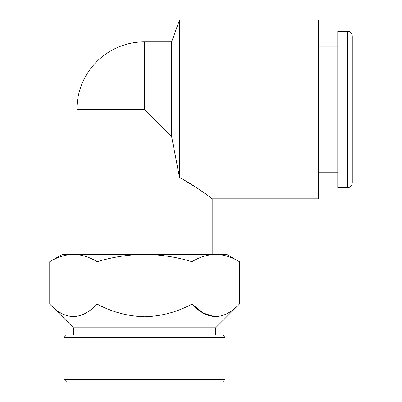 <?xml version="1.0" encoding="UTF-8"?>
<svg xmlns="http://www.w3.org/2000/svg" width="402" height="402" viewBox="0 0 402 402"><rect width="100%" height="100%" fill="white"/><g stroke="black" fill="none" stroke-linecap="round" stroke-linejoin="round"><path stroke-width="0.6" d="M215.562 334.946L215.562 327.801M73.551 334.946L73.551 327.801M66.486 334.946L222.628 334.946L225.04 337.363L64.074 337.363L66.486 334.946M225.04 379.483L222.628 381.9L66.486 381.9L64.074 379.483L225.04 379.483L225.04 337.363M64.074 379.483L64.074 337.363M49.737 261.712C57.476 257.014 65.375 254.566 73.44 254.376L62.441 254.376L49.737 261.712L49.737 304.093L73.44 327.801L215.673 327.801L239.376 304.093C223.437 320.655 207.633 320.655 191.965 304.093L203.281 313.138L215.226 316.791M97.143 261.712C112.696 257.004 128.499 254.561 144.554 254.376L73.44 254.376C81.521 254.572 89.425 257.019 97.143 261.712L97.143 304.093C111.987 312.047 127.791 316.284 144.554 316.796C161.333 316.279 177.136 312.042 191.965 304.093L191.965 261.712C199.709 257.014 207.608 254.566 215.673 254.376C223.753 254.572 231.658 257.019 239.376 261.712L239.376 304.093M212.181 254.376L212.181 198.824C212.176 199.075 198.442 187.528 179.518 177.543L171.609 136.514L144.554 109.465L76.928 109.465L76.928 254.376M347.434 31.21L347.434 187.714L337.775 187.714L337.775 31.21L347.434 31.21C348.499 30.969 351.916 32.034 352.263 36.039L352.263 172.257M212.181 198.824L318.454 198.824L318.454 20.1L179.518 20.1L171.609 41.838L171.609 136.514M179.518 20.1L179.518 177.543M239.376 261.712L226.673 254.376L144.554 254.376C160.81 254.592 176.614 257.039 191.965 261.712M49.737 304.093C65.4 320.655 81.204 320.655 97.143 304.093M72.993 316.791L70.33 316.56M183.201 179.503L197.859 188.543M198.357 188.88L203.06 192.136M206.849 194.859L209.789 197.025M347.434 187.714C348.499 187.955 351.916 186.89 352.263 182.885L352.263 109.465M171.609 41.838L144.554 41.838L144.554 109.465M337.775 46.185L318.454 46.185M337.775 172.744L318.454 172.744M144.554 41.838A67.626 67.626 0 0 0 76.928 109.465"/></g></svg>
